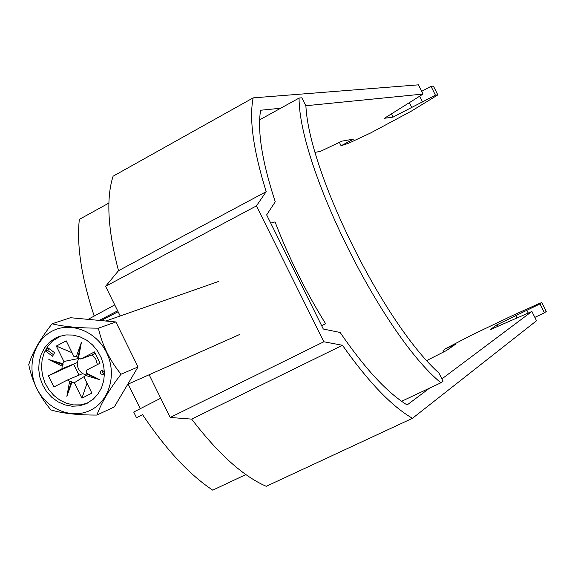 <?xml version="1.0" encoding="UTF-8"?>
<svg xmlns="http://www.w3.org/2000/svg" width="575" height="575" viewBox="0 0 575 575"><rect width="100%" height="100%" fill="white"/><g stroke="black" fill="none" stroke-linecap="round" stroke-linejoin="round"><path stroke-width="0.86" d="M280.636 108.244L260.59 110.242C257.269 131.373 262.157 161.891 275.26 201.818L266.649 214.899L323.301 329.029L340.156 332.479C364.694 368.323 387.018 392.481 407.129 404.951L429.611 388.111M253.151 97.872L113.103 176.194C106.001 198.361 107.798 229.863 118.507 270.703L266.182 191.669C253.331 150.291 248.989 119.025 253.151 97.872L418.456 84.841L423.071 94.056L305.792 105.743M315.193 152.332L320.412 151.376L341.931 141.127L353.431 139.15L341.09 145.777L348.996 143.06L370.609 132.976L411.132 111.263L437.834 94.911L433.428 86.113L430.991 86.322L421.705 91.324M266.182 191.669L256.428 205.908L323.847 341.766L342.456 345.273C368.41 381.994 391.747 406.331 412.469 418.298L266.232 486.306C243.074 476.193 218.22 453.797 191.669 419.118L170.193 417.464L149.155 374.756M256.428 205.908L105.584 286.307L120.204 315.984M105.584 286.307L118.507 270.703M441.873 378.918L531.882 311.463L536.533 320.757L412.469 418.298M534.851 317.386L544.417 312.843L546.25 311.413L541.808 302.536L538.912 303.658L513.144 315.251L471.514 335.139L444.152 349.406L455.673 344.152L446.351 350.599L426.837 360.489M437.834 94.911L435.419 95.163L393.12 117.077L384.387 118.306L423.071 94.056M531.882 311.463L490.022 329.777L496.929 324.825L539.954 303.923L541.808 302.536M323.847 341.766L170.193 417.464M342.456 345.273L191.669 419.118M497.72 326.406L496.929 324.825M515.926 315.761L517.026 317.968M528.209 313.073L526.779 310.213M539.954 303.923L544.417 312.843M442.987 350.204L443.821 351.878M339.379 142.341L341.09 145.777M430.991 86.322L435.419 95.163M419.671 96.183L422.603 102.041M411.592 107.166L409.342 102.659M391.503 113.85L393.12 117.077M101.243 370.473C99.612 372.859 100.23 374.203 103.076 374.505L103.198 374.447C104.823 372.068 104.219 370.724 101.372 370.415L101.243 370.473M102.436 370.314L102.271 372.442L103.895 373.822M90.742 410.126C109.588 400.861 117.142 373.728 106.504 352.475C96.147 331.078 70.423 321.209 51.98 331.2C33.379 340.889 26.407 367.648 36.793 388.484C46.906 409.457 72.047 419.707 90.742 410.126M121.038 374.217C109.228 389.512 101.186 403.125 96.902 415.064C77.675 415.107 62.352 413.389 50.938 409.91C39.495 396.455 32.092 381.369 28.75 364.658C32.329 352.698 40.106 339.077 52.073 323.804C63.315 326.593 78.753 328.059 98.39 328.196C102.156 345.014 109.703 360.353 121.038 374.217L138.036 366.943L115.884 321.957L70.438 317.716L52.073 323.804M78.775 357.758L77.251 362.573C77.108 367.252 78.912 370.933 82.671 373.599L85.697 374.936M55.38 338.122L49.5 342.218L44.699 347.681L41.206 354.243L39.179 361.589L38.719 369.358L39.84 377.178L42.492 384.682L46.539 391.503L51.793 397.318L58.003 401.846L64.874 404.872L72.076 406.23L79.271 405.864L86.099 403.779L93.136 399.309L97.951 394.091L101.545 387.766L103.744 380.636L104.434 373.024L103.601 365.298L101.257 357.815L97.527 350.923L92.582 344.957L86.66 340.184L80.04 336.842L73.032 335.067L65.96 334.945L59.167 336.468L55.38 338.122M60.691 335.973L52.382 341.155L47.639 346.495L44.153 352.899L42.083 360.079L41.529 367.691L42.5 375.382L44.951 382.785L48.774 389.577L53.798 395.427L59.778 400.071L66.441 403.283L73.485 404.908L80.579 404.872L87.386 403.161M82.671 373.599L67.448 379.996L53.892 386.975L48.408 375.806L61.949 368.791L77.251 362.573L48.408 375.806M97.405 364.579L95.802 359.08L91.942 354.969L80.744 359.052L94.501 351.922L100.057 363.213L86.279 370.307L86.3 373.915L85.416 375.382L99.568 379.622L86.078 372.938M91.942 354.969L95.177 353.294M78.998 375.144L73.722 364.399M77.539 356.917L78.337 358.548L63.904 361.481L56.336 346.057L66.218 340.867L73.816 356.327L77.984 356.996L78.567 357.65L81.355 342.578L76.259 356.744M56.336 346.057L72.04 352.719M85.201 375.913L74.347 382.742L81.93 398.188L87.033 383.223M85.416 375.382L84.288 377.638L91.892 393.12L81.93 398.188M47.775 347.688L45.741 351.224L52.555 356.234L54.589 352.691L47.775 347.688M67.448 379.996L69.611 381.405L66.865 396.326L71.911 382.317L74.347 382.742M63.904 361.481L62.79 363.738L48.825 359.562L62.136 366.174L61.949 368.791M80.744 359.052L78.567 357.65M71.911 382.317L71.35 381.592L69.611 381.405M62.136 366.174L63.078 364.737L62.79 363.738M96.902 415.064L114.303 406.949L138.036 366.943M98.39 328.196L115.884 321.957M63.078 364.737L48.825 359.562M77.984 356.996L81.355 342.578M86.3 373.915L99.568 379.622M71.35 381.592L66.865 396.326M48.889 348.507L47.747 350.498L45.741 351.224M47.747 350.498L53.439 354.689M88.119 319.362L114.748 304.894M94.12 315.869C81.463 277.416 76.532 245.259 79.336 219.384L108.905 203.061M245.863 474.576L212.743 490.159C189.297 474.605 165.909 449.449 142.578 414.668L136.491 417.687L133.709 412.045L160.72 398.238M128.153 384.1L140.257 408.696M270.732 223.114L275.037 221.9C288.549 257.061 305.404 291.015 325.608 323.761L321.662 325.723M99.173 320.397L117.667 310.831M101.107 320.577L118.112 311.736M142.578 414.668L136.491 417.687M440.903 382.792C382.382 334.815 298.856 166.707 299.079 98.066L301.825 97.779L305.893 105.937C309.149 173.312 383.956 323.818 438.933 373.01L443.045 381.261L440.903 382.792L401.594 401.293M299.079 98.066L259.656 119.83M321.655 325.716L325.608 323.761M218.385 281.52L105.85 321.022M239.459 334.578L127.758 384.272"/></g></svg>
